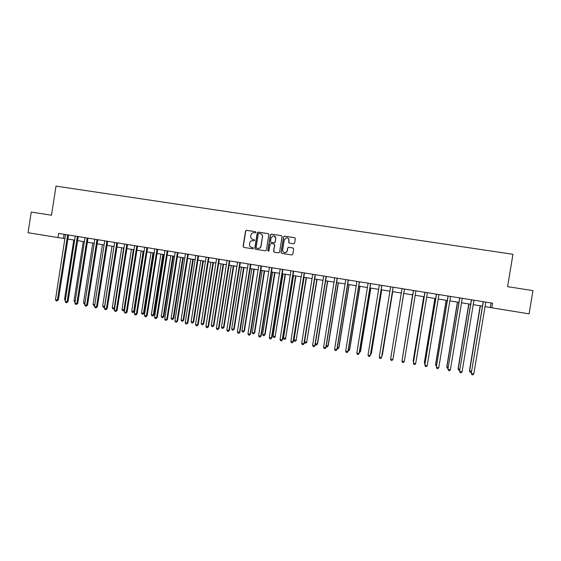 <?xml version="1.0" encoding="UTF-8"?>
<svg xmlns="http://www.w3.org/2000/svg" width="561" height="561" viewBox="0 0 561 561"><rect width="100%" height="100%" fill="white"/><g stroke="black" fill="none" stroke-linecap="round" stroke-linejoin="round"><path stroke-width="0.84" d="M255.914 232.366L255.423 231.679L246.524 230.319L245.55 231.048L243.095 246.426L243.797 247.408L252.723 248.811L253.376 248.299L252.878 247.604L251.728 247.429C250.129 247.008 249.379 245.956 249.484 244.266L249.687 242.983C250.038 241.525 250.949 240.739 252.422 240.634L254.042 240.851L254.645 240.332L254.154 239.645L252.997 239.463C251.398 239.049 250.648 237.997 250.753 236.314L250.956 235.031C251.272 233.656 252.113 232.871 253.481 232.675L255.36 232.885L255.914 232.366M255.423 231.679L246.7 230.382L245.732 231.104L243.278 246.468L243.825 247.415M293.62 243.762L294.616 243.032L295.317 238.67L294.602 237.675L284.532 236.132L283.543 236.861L281.054 252.38L281.769 253.376L291.86 254.96L292.821 254.224L293.662 248.951L292.947 247.955L288.55 247.275L287.646 248.018L287.225 250.627C286.888 251.945 286.047 252.604 284.7 252.59C283.27 252.289 282.59 251.398 282.667 249.911L284.308 239.701L286.573 237.717C288.158 237.892 288.922 238.79 288.866 240.403L288.592 242.107L289.308 243.102L293.62 243.762M57.972 237.569L28.05 232.724L31.248 212.058L51.493 215.228L56.009 186.119L512.95 254.301L507.586 286.657L532.95 290.626L529.093 313.837L491.801 307.8L492.565 303.199L58.617 233.404L57.972 237.569L64.978 238.579M268.873 234.617L268.165 233.628L258.221 232.107L257.24 232.836L254.778 248.257L255.479 249.245L265.458 250.809L266.398 250.08L268.873 234.617M271.335 234.112L281.341 235.641L282.057 236.637L279.567 252.141L278.621 252.878L274.294 252.198L273.586 251.209L274.595 244.926L273.88 243.937L270.942 243.488L270.065 244.224L269.014 250.753L268.361 251.265L267.835 250.571L270.353 234.842L271.335 234.112L281.341 235.641M484.949 306.558L491.801 307.8M67.818 239.042L74.704 240.157M77.53 240.613L84.48 241.735M87.292 242.191L94.304 243.327M97.102 243.783L104.171 244.926M106.955 245.374L114.093 246.531M116.856 246.98L124.058 248.144M126.807 248.586L134.072 249.764M136.807 250.206L144.135 251.391M146.856 251.833L154.254 253.032M156.954 253.467L164.415 254.68M167.101 255.115L174.632 256.328M177.304 256.763L184.892 257.99M187.549 258.425L195.207 259.659M197.844 260.087L205.571 261.342M208.194 261.763L215.992 263.025M218.601 263.446L226.462 264.722M229.049 265.136L236.987 266.426M239.554 266.84L247.562 268.137M250.115 268.551L258.186 269.855M260.725 270.269L268.873 271.587M271.391 271.994L279.609 273.319M282.106 273.726L290.395 275.072M292.877 275.472L301.243 276.825M303.704 277.225L312.14 278.586M314.588 278.985L323.101 280.36M325.52 280.752L334.111 282.148M336.516 282.534L345.183 283.936M347.568 284.322L356.305 285.738M358.675 286.117L367.49 287.548M369.839 287.926L378.731 289.371M381.059 289.742L390.028 291.194M392.335 291.573L401.388 293.038M403.675 293.403L412.784 294.883M415.098 295.254L424.228 296.734M426.584 297.113L435.736 298.592M438.134 298.985L447.299 300.465M449.747 300.864L458.926 302.351M461.415 302.751L470.609 304.237M473.154 304.651L482.362 306.138M64.094 234.281L63.463 238.334M491.064 302.954L490.321 307.428M254.154 239.645L253.172 239.519M253.011 247.646L251.903 247.471M268.41 233.706L258.383 232.17L257.408 232.892L254.946 248.299L255.493 249.245M258.172 248.446L258.172 248.446C259.743 248.439 260.718 247.653 261.11 246.104L262.429 236.791C262.534 235.108 261.777 234.049 260.171 233.635L258.824 233.446L258.27 233.958L256.104 247.499L256.594 248.186L258.004 248.404L256.594 248.186M257.815 248.383L257.983 248.425C259.575 248.397 260.556 247.611 260.949 246.062L262.429 236.791M262.59 236.847C262.716 235.368 262.106 234.351 260.753 233.797M274.084 243.993L274.743 244.975L273.733 251.244L274.287 252.198M271.489 234.168L270.507 234.898L267.99 250.606L268.354 251.265M275.633 238.411C275.682 236.784 274.911 235.893 273.319 235.732L271.103 237.71L270.528 241.3L271.236 242.289L274.182 242.738L275.058 242.001L275.781 238.46L274.273 235.908M275.781 238.46L275.206 242.05L274.329 242.787L271.391 242.338M286.713 237.766C288.291 237.948 289.055 238.839 288.999 240.452L288.726 242.156L289.21 243.081M284.392 252.541L284.841 252.632C286.187 252.639 287.022 251.987 287.358 250.669L287.225 250.627M293.158 248.018L288.684 247.324L287.779 248.06L287.358 250.669M294.876 237.766L284.672 236.188L283.684 236.917L281.194 252.415L281.748 253.369M73.786 240.01L64.55 299.35L65.462 299.511M65.307 300.5L64.55 299.35M67.643 234.856L57.411 300.03L55.476 299.686L65.518 234.512M68.533 234.996L58.337 299.995L57.411 300.03L56.942 300.991L56.17 300.857L55.476 299.686M58.337 299.995L56.942 300.991M83.28 241.546L74.01 301.019L75.202 301.229M75.048 302.225L74.01 301.019M92.824 243.088L83.519 302.702L84.992 302.961M84.837 303.957L84.178 303.845L83.519 302.702M102.411 244.638L93.07 304.392L94.823 304.7M94.676 305.661L93.722 305.535L93.07 304.392M94.753 305.17L94.486 305.668M77.383 236.419L67.11 301.755L65.167 301.404L75.244 236.076M78.252 236.56L68.014 301.713L67.11 301.755L66.633 302.716L65.854 302.575L65.167 301.404M68.014 301.713L66.633 302.716M87.165 237.997L76.857 303.48L74.908 303.136L85.027 237.654M88.014 238.13L77.734 303.438L76.857 303.48L76.366 304.441L75.588 304.307L74.908 303.136M77.734 303.438L76.366 304.441M97.004 239.575L86.653 305.219L84.69 304.868L94.851 239.231M97.824 239.708L87.509 305.17L86.653 305.219L86.156 306.18L85.37 306.04L84.69 304.868M87.509 305.17L86.156 306.18M112.046 246.202L102.663 306.089L104.591 306.432L113.974 246.51M104.598 307.148L103.315 307.232L102.663 306.089M104.087 307.372L104.711 306.425M106.885 241.167L96.499 306.965L94.529 306.615L104.725 240.816M107.684 241.293L97.326 306.909L96.499 306.965L95.987 307.926L95.195 307.786L94.529 306.615M97.326 306.909L95.987 307.926M121.723 247.766L112.305 307.8L114.241 308.136L123.658 248.081M114.591 308.494L114.03 309.055L112.95 308.943L112.305 307.8M113.722 309.076L114.654 308.108M131.442 249.336L121.996 309.511L123.939 309.854L133.392 249.652M124.64 309.833L123.413 310.794L122.635 310.654L121.996 309.511M123.413 310.794L123.939 309.854L124.647 309.798M141.211 250.921L131.73 311.236L133.679 311.579L134.395 311.509L143.861 251.349M134.395 311.509L133.146 312.519L133.679 311.579L143.174 251.237M133.146 312.519L132.361 312.379L131.73 311.236M151.028 252.513L141.505 312.961L143.469 313.311L144.163 313.241L153.665 252.934M144.163 313.241L142.922 314.251L143.469 313.311L152.999 252.829M142.922 314.251L142.136 314.111L141.505 312.961M160.895 254.105L151.337 314.7L153.307 315.051L153.973 314.973L163.51 254.533M153.973 314.973L152.746 315.99L153.307 315.051L162.872 254.428M152.746 315.99L151.961 315.85L151.337 314.7M116.814 242.766L106.387 308.718L104.409 308.368L114.64 242.415M117.593 242.892L107.193 308.662L106.387 308.718L105.868 309.686L105.075 309.546L104.409 308.368M107.193 308.662L105.868 309.686M126.793 244.372L116.33 310.485L114.339 310.128L124.612 244.021M127.543 244.491L117.109 310.422L116.33 310.485L115.79 311.446L114.998 311.306L114.339 310.128M117.109 310.422L115.79 311.446M136.821 245.984L126.316 312.253L124.311 311.902L134.626 245.627M137.55 246.097L127.067 312.182L126.316 312.253L125.769 313.22L124.97 313.08L124.311 311.902M127.067 312.182L125.769 313.22M146.905 247.604L136.351 314.034L134.338 313.676L144.696 247.247M147.599 247.717L137.08 313.964L136.351 314.034L135.797 315.002L134.991 314.861L134.338 313.676M137.08 313.964L135.797 315.002M157.031 249.231L146.435 315.822L144.415 315.464L154.808 248.874M157.697 249.336L147.143 315.745L146.435 315.822L145.867 316.79L145.061 316.649L144.415 315.464M147.143 315.745L145.867 316.79M170.803 255.711L161.21 316.446L163.188 316.797L163.833 316.72L173.405 256.132M163.833 316.72L162.62 317.743L163.188 316.797L172.788 256.033M162.62 317.743L161.827 317.603L161.21 316.446M167.206 250.865L156.568 317.624L154.541 317.26L164.976 250.508M167.851 250.97L157.248 317.54L156.568 317.624L155.993 318.592L155.18 318.445L154.541 317.26M157.248 317.54L155.993 318.592M180.761 257.324L171.133 318.206L173.118 318.557L173.735 318.473L183.349 257.744M173.735 318.473L172.543 319.497L173.118 318.557L182.76 257.646M172.543 319.497L171.743 319.356L171.133 318.206M177.43 252.513L166.757 319.426L164.717 319.069L175.193 252.155M178.054 252.611L167.409 319.342L166.757 319.426L166.168 320.394L165.348 320.254L164.717 319.069M167.409 319.342L166.168 320.394M190.768 258.944L181.098 319.966L183.096 320.324L183.692 320.233L193.335 259.357M183.692 320.233L182.507 321.264L183.096 320.324L192.774 259.266M182.507 321.264L181.708 321.123L181.098 319.966M187.711 254.168L176.988 321.243L174.941 320.878L185.46 253.803M188.3 254.259L177.62 321.151L176.392 322.21L175.572 322.07L174.941 320.878M177.62 321.151L176.392 322.21M200.817 260.57L191.119 321.741L193.124 322.091L193.692 322L203.377 260.984M193.692 322L192.521 323.038L193.124 322.091L202.837 260.893M192.521 323.038L191.722 322.898L191.119 321.741M198.04 255.83L187.276 323.073L185.214 322.701L195.775 255.465M198.601 255.921L187.879 322.968L186.666 324.041L185.838 323.893L185.214 322.701M187.879 322.968L186.666 324.041M210.922 262.204L201.182 323.522L203.201 323.879L203.741 323.774L213.46 262.618M203.741 323.774L202.584 324.819L203.201 323.879L212.949 262.534M202.584 324.819L201.778 324.679L201.182 323.522M208.419 257.499L197.612 324.903L195.544 324.538L206.146 257.134M208.958 257.583L198.187 324.798L196.988 325.871L196.161 325.724L195.544 324.538M198.187 324.798L196.988 325.871M221.076 263.845L211.294 325.31L213.32 325.668L213.839 325.562L223.601 264.259M213.839 325.562L212.696 326.614L213.32 325.668L223.11 264.175M212.696 326.614L211.89 326.467L211.294 325.31M218.846 259.175L208.005 326.747L205.922 326.376L216.567 258.81M219.358 259.259L208.545 326.635L207.367 327.715L206.532 327.568L205.922 326.376M208.545 326.635L207.367 327.715M231.272 265.5L221.455 327.105L223.495 327.47L223.986 327.358L233.783 265.907M223.986 327.358L222.857 328.416L223.495 327.47L233.32 265.83M222.857 328.416L222.044 328.269L221.455 327.105M241.525 267.155L231.672 328.914L233.72 329.279L234.182 329.16L244.014 267.562M234.182 329.16L233.067 330.226L233.72 329.279L243.579 267.492M233.067 330.226L232.254 330.078L231.672 328.914M251.826 268.824L241.931 330.731L243.993 331.095L244.428 330.976L254.301 269.224M244.428 330.976L243.334 332.042L243.993 331.095L253.895 269.161M243.334 332.042L242.506 331.895L241.931 330.731M262.176 270.5L252.247 332.554L254.315 332.918L254.722 332.792L264.638 270.9M254.722 332.792L253.642 333.865L254.315 332.918L264.252 270.837M253.642 333.865L252.815 333.718L252.247 332.554M272.576 272.183L262.604 334.384L264.687 334.756L265.072 334.622L275.023 272.583M265.072 334.622L264 335.702L264.687 334.756L274.666 272.52M264 335.702L263.172 335.555L262.604 334.384M283.032 273.88L273.018 336.228L275.107 336.6L285.458 274.266M275.465 336.467L274.413 337.547L275.107 336.6L285.128 274.217M274.413 337.547L273.579 337.399L273.018 336.228M293.536 275.577L283.487 338.08L285.584 338.451L295.942 275.97M285.914 338.311L284.876 339.398L285.584 338.451L295.647 275.921M284.876 339.398L284.041 339.251L283.487 338.08M304.09 277.288L294.006 339.945L296.11 340.317L306.481 277.674M296.411 340.169L295.395 341.263L296.11 340.317L306.208 277.632M295.395 341.263L294.546 341.116L294.006 339.945M314.7 279.006L304.574 341.81L306.692 342.189L317.07 279.385M306.965 342.035L305.962 343.136L306.692 342.189L316.832 279.35M305.962 343.136L305.114 342.988L304.574 341.81M315.352 343.718L317.568 343.907L327.715 281.11M317.568 343.907L316.579 345.015L317.323 344.068L327.505 281.075M316.579 345.015L315.731 344.868L315.317 343.956M326.306 345.653L328.227 345.793L338.416 282.842M328.227 345.793L327.252 346.908L328.01 345.955L338.227 282.814M327.252 346.908L326.2 346.312M337.308 347.603L338.935 347.687L349.159 284.581M338.935 347.687L337.974 348.809L338.746 347.855L349.005 284.553M337.974 348.809L337.14 348.661M348.374 349.559L349.692 349.594L359.966 286.327M349.692 349.594L348.753 350.716L349.538 349.769L359.839 286.306M348.753 350.716L348.206 350.618M359.496 351.53L360.513 351.509L370.821 288.088M359.32 352.589L360.386 351.684L370.73 288.074M370.674 353.507L371.382 353.43L381.732 289.855M370.505 354.531L371.284 353.612L381.669 289.841M381.908 355.492L382.307 355.358L392.7 291.629M381.824 356.039L392.665 291.622M393.289 357.301L403.724 293.41L393.289 357.301M412.58 294.848L402.279 359.096M412.601 294.848L402.23 359.398M229.33 260.858L218.439 328.599L216.35 328.227L227.037 260.493M229.814 260.942L218.958 328.48L217.794 329.566L216.96 329.419L216.35 328.227M218.958 328.48L217.794 329.566M239.87 262.555L228.937 330.457L226.833 330.085L237.562 262.183M240.325 262.632L229.428 330.338L228.271 331.432L227.429 331.285L226.833 330.085M229.428 330.338L228.271 331.432M250.458 264.259L239.477 332.329L237.366 331.958L248.137 263.887M250.886 264.329L239.94 332.203L238.804 333.304L237.962 333.15L237.366 331.958M239.94 332.203L238.804 333.304M261.096 265.97L250.08 334.209L247.955 333.837L258.768 265.598M261.496 266.033L250.515 334.075L249.393 335.183L248.544 335.029L247.955 333.837M250.515 334.075L249.393 335.183M271.797 267.688L260.732 336.102L258.593 335.723L269.455 267.317M272.169 267.751L261.131 335.962L260.031 337.07L259.175 336.923L258.593 335.723M261.131 335.962L260.031 337.07M282.548 269.42L271.433 338.002L269.287 337.617L280.191 269.042M282.891 269.476L271.812 337.855L270.725 338.97L269.862 338.823L269.287 337.617M271.812 337.855L270.725 338.97M293.354 271.159L282.197 339.91L280.037 339.524L290.984 270.774M293.662 271.208L282.541 339.756L281.468 340.885L280.605 340.73L280.037 339.524M282.541 339.756L281.468 340.885M304.209 272.905L293.01 341.824L290.843 341.446L301.832 272.52M304.49 272.948L293.326 341.67L292.274 342.799L291.404 342.645L290.843 341.446M293.326 341.67L292.274 342.799M315.128 274.659L303.88 343.753L301.699 343.367L312.736 274.273M315.38 274.701L304.167 343.591L303.129 344.727L302.26 344.573L301.699 343.367M304.167 343.591L303.129 344.727M326.095 276.426L314.798 345.695L312.61 345.303L323.69 276.04M326.32 276.461L315.058 345.527L314.041 346.67L313.164 346.516L312.61 345.303M315.058 345.527L314.041 346.67M337.126 278.2L325.78 347.638L323.585 347.252L334.707 277.807M337.315 278.228L326.011 347.469L325.008 348.619L324.125 348.458L323.585 347.252M326.011 347.469L325.008 348.619M348.206 279.981L336.817 349.601L334.608 349.208L345.779 279.588M348.367 280.009L337.014 349.419L336.032 350.576L335.148 350.415L334.608 349.208M337.014 349.419L336.032 350.576M359.349 281.769L347.911 351.565L345.688 351.172L356.908 281.377M359.475 281.79L348.079 351.382L347.112 352.546L346.221 352.385L345.688 351.172M348.079 351.382L347.112 352.546M370.548 283.571L359.061 353.542L356.831 353.15L368.093 283.179M370.646 283.593L359.201 353.353L358.248 354.524L357.35 354.363L356.831 353.15M381.803 285.381L370.274 355.534L368.023 355.134L379.334 284.988M381.873 285.395L370.379 355.337L369.44 356.508L368.542 356.354L368.023 355.134M393.121 287.204L381.536 357.532L379.278 357.133L390.638 286.804M393.149 287.211L381.613 357.329L380.695 358.507L379.79 358.353L379.278 357.133M390.596 359.138L391.101 360.358L392.006 360.52L392.903 359.335L404.495 289.034L392.861 359.538L390.596 359.138L401.999 288.635M413.457 290.921L401.964 361.158L413.422 290.472M404.25 361.557L403.373 362.539L402.461 362.378L401.964 361.158L404.25 361.557L415.925 290.871M413.436 290.907L413.401 290.465M423.709 296.65L413.191 360.821L413.681 361.116M423.758 296.657L413.212 361.032L413.555 361.894M424.936 292.765L413.38 362.96L424.901 292.316M415.694 363.591L414.803 364.573L413.885 364.405L413.401 363.184L415.694 363.591L427.419 292.723M424.88 292.751L424.852 292.309M434.887 298.459L424.326 362.792L425.14 363.142M434.971 298.473L424.375 363.009L424.965 364.222M436.479 294.623L424.838 364.994L436.437 294.174M427.194 365.632L426.297 366.613L425.371 366.445L424.887 365.225L427.194 365.632L438.968 294.581M436.388 294.602L436.353 294.16M446.121 300.275L435.518 364.769L436.661 365.183M446.233 300.296L435.602 364.994L436.486 366.263M448.078 296.496L436.353 367.041L448.043 296.04M438.758 367.686L437.846 368.661L436.914 368.5L436.444 367.273L438.758 367.686L450.581 296.446M447.959 296.46L447.923 296.019M457.418 302.106L446.773 366.761L448.239 367.231M457.566 302.127L446.886 366.992L447.341 368.184L446.773 366.761M448.064 368.311L447.341 368.184M459.74 298.368L447.93 369.089L459.704 297.912M450.385 369.748L449.452 370.723L448.52 370.562L448.057 369.334L450.385 369.748L462.257 298.326M459.585 298.333L459.55 297.891M448.52 370.562L447.93 369.089M468.765 303.943L458.078 368.759L459.88 369.292M468.947 303.971L458.225 368.998L458.674 370.19L458.078 368.759M459.732 370.197L458.674 370.19M471.464 300.254L459.571 371.158L471.422 299.798M462.068 371.817L461.128 372.799L460.188 372.63L459.725 371.403L462.068 371.817L473.996 300.212M471.275 300.219L471.24 299.77M460.188 372.63L459.571 371.158M480.174 305.787L469.445 370.772L471.584 371.361M480.391 305.822L469.62 371.01L470.062 372.209L469.445 370.772M471.506 371.831L470.981 372.371L470.062 372.209M483.245 302.155L471.275 373.233L483.21 301.692M473.821 373.899L472.86 374.881L471.92 374.72L471.464 373.486L473.821 373.899L485.798 302.113M483.028 302.106L482.993 301.657M471.92 374.72L471.275 373.233M67.593 234.94L68.491 235.073M67.488 235.241L68.386 235.375M77.334 236.504L78.203 236.637M77.229 236.805L78.105 236.938M87.116 238.081L87.972 238.208M87.011 238.383L87.867 238.509M96.955 239.666L97.782 239.785M96.85 239.968L97.677 240.087M106.835 241.251L107.642 241.377M106.73 241.56L107.53 241.679M116.765 242.85L117.544 242.969M116.66 243.151L117.438 243.271M126.744 244.456L127.501 244.568M126.639 244.757L127.389 244.869M136.772 246.069L137.501 246.181M136.667 246.377L137.396 246.482M146.849 247.689L147.55 247.794M146.744 247.997L147.445 248.102M156.975 249.315L157.655 249.421M156.87 249.624L157.543 249.722M167.157 250.956L167.802 251.055M167.045 251.265L167.697 251.356M177.381 252.597L178.005 252.695M177.269 252.906L177.893 253.004M187.655 254.252L188.258 254.343M187.549 254.561L188.145 254.652M197.984 255.914L198.559 255.998M197.879 256.223L198.447 256.307M208.362 257.583L208.909 257.667M208.257 257.899L208.797 257.976M218.797 259.266L219.316 259.336M218.685 259.575L219.204 259.645M229.281 260.949L229.772 261.019M229.169 261.265L229.659 261.328M239.813 262.646L240.276 262.709M239.701 262.955L240.164 263.025M250.402 264.35L250.837 264.406M250.29 264.659L250.725 264.722M261.047 266.061L261.454 266.117M260.935 266.377L261.335 266.433M271.741 267.779L272.12 267.835M271.629 268.095L272.008 268.144M282.492 269.511L282.842 269.553"/></g></svg>
